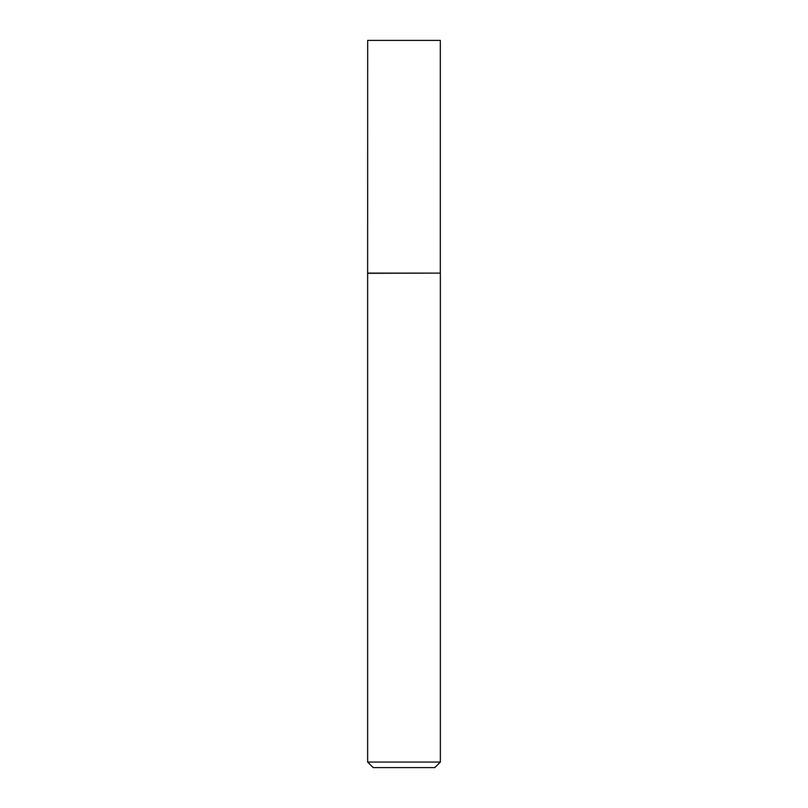 <?xml version="1.0" encoding="UTF-8"?>
<svg xmlns="http://www.w3.org/2000/svg" width="808" height="808" viewBox="0 0 808 808"><rect width="100%" height="100%" fill="white"/><g stroke="black" fill="none" stroke-linecap="round" stroke-linejoin="round"><path stroke-width="1.21" d="M367.68 273.104L440.32 273.104L440.32 40.4L367.68 40.4L367.64 273.306L440.32 273.104M440.36 762.055L434.815 767.6L373.185 767.6L367.64 762.055L440.36 762.055L440.36 273.306M367.64 762.055L367.64 273.306"/></g></svg>

